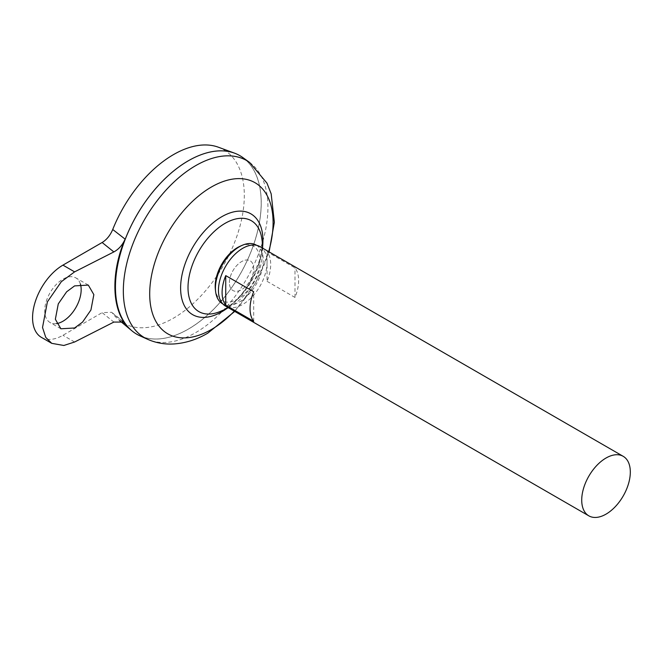 <?xml version="1.0" encoding="UTF-8"?>
<svg xmlns="http://www.w3.org/2000/svg" width="663" height="663" viewBox="0 0 663 663"><rect width="100%" height="100%" fill="white"/><g stroke="black" fill="none" stroke-linecap="round" stroke-linejoin="round"><path stroke-width="0.5" stroke-dasharray="3.31 2.49" d="M240.188 246.205A31.567 18.224 -60 0 1 259.838 260.451A31.567 18.224 -60 0 1 237.52 299.104A31.567 18.224 -60 0 1 215.359 289.209M256.606 245.31A33.821 19.525 -60 0 1 261.346 272.518A33.821 19.525 -60 0 1 239.351 302.013A33.821 19.525 -60 0 1 222.785 303.878M229.39 282.67A17.18 9.92 -60 0 1 241.539 261.628A17.18 9.92 -60 0 1 253.689 268.639A17.18 9.92 -60 0 1 241.539 289.681A17.18 9.92 -60 0 1 229.39 282.67A17.18 9.92 -60 0 1 241.539 261.628A17.18 9.92 -60 0 1 253.689 268.639A17.18 9.92 -60 0 1 241.539 289.681A17.18 9.92 -60 0 1 229.39 282.67M80.347 283.921A25.774 14.876 120 0 0 75.822 277.888A25.774 14.876 120 0 0 62.944 279.164A25.774 14.876 120 0 0 46.103 301.872A25.774 14.876 120 0 0 50.056 322.525A25.774 14.876 120 0 0 56.471 323.61M259.929 246.595A34.36 19.84 -60 0 1 265.2 274.134A34.36 19.84 -60 0 1 242.749 304.416A34.36 19.84 -60 0 1 225.569 306.115M188.333 160.778A103.055 59.504 -60 0 1 239.849 155.681L239.873 155.697A103.055 59.504 -60 0 1 255.669 238.282A103.055 59.504 -60 0 1 188.35 329.097A103.055 59.504 -60 0 1 136.818 334.193A103.055 59.504 -60 0 1 121.022 251.617A103.055 59.504 -60 0 1 188.35 160.802A103.055 59.504 -60 0 1 239.873 155.697A103.088 59.521 -60 0 1 255.669 238.274A103.088 59.521 -60 0 1 188.325 329.105A103.055 59.504 -60 0 1 136.793 334.185A103.055 59.504 -60 0 1 115.453 287.021M242.791 157.537A103.088 59.521 -60 0 1 254.857 241.001A103.088 59.521 -60 0 1 188.35 329.121A103.088 59.521 -60 0 1 139.868 335.801M262.208 244.755A52.468 30.291 -60 0 1 225.105 309.016A52.468 30.291 -60 0 1 217.903 312.356L224.028 309.497C233.94 303.695 242.873 294.115 250.846 280.756L259.531 260.368C261.28 255.147 262.996 243.752 261.504 236.84A52.468 30.291 -60 0 1 262.208 244.755M218.351 147.203A100.146 57.822 -60 0 1 240.188 225.37A100.146 57.822 -60 0 1 173.499 318.141A100.146 57.822 -60 0 1 118.702 319.798A100.146 57.822 -60 0 1 112.727 313.433L111.616 312.273L102.127 312.654L113.862 322.069M239.849 155.681A103.055 59.504 -60 0 1 255.645 238.266A103.055 59.504 -60 0 1 188.325 329.08A103.088 59.521 -60 0 1 136.785 334.218M122.323 321.174L112.727 313.433M41.462 337.409A42.954 24.796 120 0 0 62.944 335.279L102.127 312.654M267.048 281.319L294.994 297.455A34.36 19.84 120 0 0 294.994 267.893L267.048 251.758A34.36 19.84 -60 0 1 267.048 281.319L267.048 251.758M253.689 321.298L253.689 291.737M294.994 297.455L294.994 267.893M249.636 162.468A102.243 59.032 -60 0 1 261.603 245.235A102.243 59.032 -60 0 1 195.635 332.644A102.243 59.032 -60 0 1 147.559 339.265M262.623 246.595A58.22 33.614 -60 0 1 226.912 308.452M268.681 251.65A87.251 50.38 -60 0 1 234.312 311.171M74.604 342.009L62.944 335.279M88.312 285.098L75.822 277.888M228.304 307.698A66.764 66.764 0 0 0 262.672 248.177M118.702 319.798L119.663 320.61M234.735 311.411L255.28 283.59L269.103 251.89M60.888 328.782L50.056 322.525M123.848 322.085L111.616 312.273"/><path stroke-width="0.99" d="M222.785 303.878A33.821 19.525 -60 0 1 215.599 291.405L215.359 289.209A31.567 18.224 -60 0 1 215.202 286.225A31.567 18.224 -60 0 1 237.52 247.564A31.567 18.224 -60 0 1 240.188 246.205L242.21 245.318A33.821 19.525 -60 0 1 256.606 245.31M215.599 291.405A33.821 19.525 -60 0 1 239.351 246.777A33.821 19.525 -60 0 1 242.21 245.318M56.471 323.61A25.774 14.876 120 0 0 62.944 321.248A25.774 14.876 120 0 0 80.347 283.921M74.604 285.894L88.312 285.098L93.848 294.621L90.93 310.002L82.56 322.085L74.604 327.986L60.888 328.782L55.352 319.259L58.278 303.878L66.64 291.795L74.604 285.894M588.835 515.847L225.569 306.115A34.36 19.84 -60 0 1 220.298 278.584A34.36 19.84 -60 0 1 242.749 248.302A34.36 19.84 -60 0 1 259.929 246.595L623.203 456.326A34.36 19.84 -60 0 1 628.466 483.866A34.36 19.84 -60 0 1 606.015 514.148A34.36 19.84 -60 0 1 588.835 515.847A34.36 19.84 -60 0 1 583.573 488.308A34.36 19.84 -60 0 1 606.015 458.034A34.36 19.84 -60 0 1 623.203 456.326M225.743 275.609L253.689 291.737A34.36 19.84 120 0 0 253.689 321.298L225.743 305.171A34.36 19.84 -60 0 1 225.743 275.609L225.743 305.171M115.453 287.021A103.055 59.504 -60 0 1 188.325 160.786A103.088 59.521 -60 0 1 234.487 153.136A103.088 59.521 -60 0 1 239.882 155.664M139.868 335.801A103.088 59.521 -60 0 1 120.218 254.335A103.088 59.521 -60 0 1 188.35 160.778A103.088 59.521 -60 0 1 242.791 157.537L249.636 162.468A102.243 59.032 -60 0 0 195.635 165.675A102.243 59.032 -60 0 0 128.067 258.462A102.243 59.032 -60 0 0 147.559 339.265L139.868 335.801M228.304 307.698A66.764 66.764 0 0 1 217.903 312.356L217.903 312.356A52.468 30.291 -60 0 1 188.01 287.593A52.468 30.291 -60 0 1 225.105 223.332A52.468 30.291 -60 0 1 261.504 236.84A66.764 66.764 0 0 1 262.672 248.177M136.785 334.218A103.088 59.521 -60 0 1 131.912 330.812A103.088 59.521 -60 0 1 122.448 246.926A103.088 59.521 -60 0 1 188.325 160.761A103.055 59.504 -60 0 1 188.333 160.778M112.727 229.489L125.116 239.136C111.475 270.272 111.475 306.14 125.116 323.428L123.848 322.085L113.862 322.069L74.604 342.009L63.83 345.481L51.747 343.343L45.739 337.368L42.523 327.472L47.396 301.839L61.336 281.7L74.604 271.863L113.862 251.923L102.127 242.509C106.71 239.708 110.24 235.365 112.727 229.489A100.146 57.822 -60 0 1 173.499 154.603A100.146 57.822 -60 0 1 218.351 147.203L234.487 153.136M125.116 323.428L122.323 321.174M102.127 242.509L62.944 265.134A42.954 24.796 120 0 0 34.882 302.983A42.954 24.796 120 0 0 41.462 337.409L51.747 343.343M125.116 239.136C122.531 244.987 118.776 249.255 113.862 251.923M234.312 311.171A87.251 50.38 -60 0 1 211.398 329.503A87.251 50.38 -60 0 1 149.697 293.875A87.251 50.38 -60 0 1 211.398 187.016A87.251 50.38 -60 0 1 268.681 251.65M226.912 308.452A58.22 33.614 -60 0 1 221.782 311.784A58.22 33.614 -60 0 1 180.609 288.015A58.22 33.614 -60 0 1 221.782 216.718A58.22 33.614 -60 0 1 262.623 246.595M74.604 271.863L62.944 265.134M147.559 339.265C155.921 342.945 164.689 344.511 173.863 343.956C185.615 343.136 196.928 339.539 207.792 333.157L234.735 311.411M119.663 320.61L131.912 330.812M269.103 251.89L274.358 222.262L271.167 193.82L266.965 183.129L249.636 162.468"/></g></svg>
